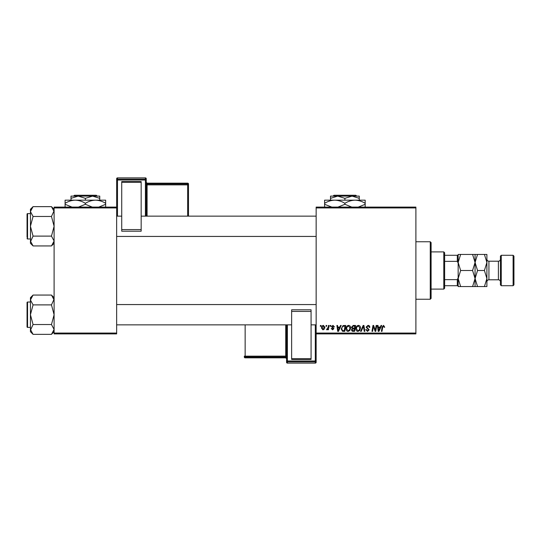 <?xml version="1.0" encoding="UTF-8"?>
<svg xmlns="http://www.w3.org/2000/svg" width="541" height="541" viewBox="0 0 541 541"><rect width="100%" height="100%" fill="white"/><g stroke="black" fill="none" stroke-linecap="round" stroke-linejoin="round"><path stroke-width="0.81" d="M316.147 207.102L415.894 207.102L415.894 207.947L316.147 207.947L316.147 207.102M346.037 328.806C346.03 326.926 346.889 325.777 348.62 325.371C349.98 325.614 350.656 326.473 350.649 327.927L349.838 330.544L348.086 331.437C346.68 331.18 345.997 330.308 346.037 328.806M339.809 327.062L340.539 325.445L341.202 325.445L338.456 331.363L337.706 331.363L336.894 325.445L337.51 325.445L337.706 327.062L339.809 327.062M383.562 325.371L384.719 327.21L384.096 327.291L383.522 326.061L382.71 327.177L382 331.363L381.378 331.363L382.115 327.028L383.562 325.371M366.095 327.109L367.954 325.371C369.192 325.432 369.807 326.101 369.787 327.373L369.172 327.44L369.016 326.575L367.914 326.061L366.71 327.048L369.172 329.868L367.515 331.437L365.79 329.597L366.406 329.537L367.535 330.747L368.556 329.909L366.095 327.109M360.57 331.363L363.153 325.445L363.937 325.445L364.844 331.363L364.221 331.363L363.444 326.291L361.232 331.363L360.57 331.363M355.877 328.806C355.863 326.926 356.722 325.777 358.453 325.371C359.819 325.614 360.495 326.473 360.489 327.927L359.677 330.544L357.919 331.437C356.519 331.18 355.836 330.308 355.877 328.806M320.306 326.291L320.448 325.445L321.063 325.445L320.935 326.291L320.306 326.291M316.147 333.053L415.894 333.053L415.894 333.898L316.147 333.898L316.147 207.947M415.894 333.053L415.894 207.947M351.494 327.285L353.199 325.445L355.572 325.445L354.571 331.363L352.232 331.261L351.42 329.922L352.232 328.482L351.494 327.285M380.309 327.062L381.033 325.445L381.703 325.445L378.95 331.363L378.2 331.363L377.388 325.445L378.01 325.445L378.206 327.062L380.309 327.062M375.522 329.056L376.157 325.445L376.779 325.445L375.765 331.363L375.123 331.363L373.425 326.338L372.6 331.363L371.978 331.363L372.979 325.445L373.628 325.445L375.332 330.456L375.522 329.056M332.965 325.371L334.439 326.906L333.824 326.98L332.938 325.905L332.133 326.568L333.898 328.603L332.607 329.827L331.207 328.522L331.822 328.441L332.641 329.286L333.283 328.698L331.518 326.615L332.965 325.371M343.028 325.587L345.733 325.445L344.732 331.363L342.5 331.288L341.202 328.942L343.028 325.587M321.449 328.029C321.415 326.581 322.051 325.696 323.369 325.371L324.83 327.082C324.891 328.583 324.242 329.496 322.882 329.827L321.449 328.029M325.993 326.291L326.135 325.445L326.75 325.445L326.622 326.291L325.993 326.291M328.198 327.163L328.509 325.445L329.131 325.445L328.401 329.746L327.778 329.746L327.934 328.86L326.94 329.827L326.521 329.672L328.198 327.163M330.145 326.291L330.287 325.445L330.903 325.445L330.774 326.291L330.145 326.291M54.1 207.102L116.653 207.102L116.653 207.947L54.1 207.947L54.1 207.102M116.653 333.053L116.653 333.898L54.1 333.898L54.1 333.053L116.653 333.053L116.653 207.947M54.1 333.053L54.1 207.947M354.064 330.673L354.375 328.827L352.374 329.07L352.035 329.902L353.009 330.673L354.064 330.673M354.49 328.137L354.828 326.135L353.07 326.169L352.11 327.305L353.185 328.137L354.49 328.137M359.19 330.091L359.873 327.9L358.413 326.061C357.094 326.46 356.451 327.393 356.492 328.867L357.939 330.747L359.19 330.091M379.153 329.503L379.971 327.751L378.294 327.751L378.659 330.713L379.153 329.503M338.652 329.503L339.471 327.751L337.794 327.751L338.166 330.713L338.652 329.503M344.225 330.673L344.996 326.135L344.204 326.135C342.575 326.291 341.777 327.237 341.811 328.975L342.554 330.571L344.225 330.673M349.358 330.091L350.034 327.9L348.573 326.061C347.261 326.46 346.619 327.393 346.653 328.867L348.106 330.747L349.358 330.091M322.909 329.286L324.215 327.149L323.362 325.905L322.064 328.029L322.909 329.286M430.264 241.759L431.109 242.605L431.109 298.395L430.264 299.241L430.264 241.759L415.894 241.759M430.264 299.241L415.894 299.241M54.1 297.699L51.469 295.061L54.1 299.978L54.046 299.295L51.469 304.887L33.062 304.887L30.431 299.978L33.062 295.061L51.469 295.061M51.469 304.887L54.1 314.713L51.469 324.532L54.1 329.442L51.469 334.352L33.062 334.352L30.431 329.442L30.431 331.721L33.062 334.358M30.431 302.027L27.557 302.027A0.507 0.507 0 0 0 27.05 302.541L27.05 326.886A0.507 0.507 0 0 0 27.557 327.386L30.431 327.386M51.469 324.532L33.062 324.532L30.431 314.713L33.062 304.887M30.485 330.125L33.062 324.532M53.376 331.951L54.046 330.125M31.155 297.469L30.485 299.295M33.062 295.061L30.431 297.699L30.431 329.442M27.05 326.886A0.507 0.507 0 0 0 27.557 327.386L27.557 302.027A0.507 0.507 0 0 0 27.05 302.541L27.05 326.879M54.1 209.279L51.469 206.648M51.469 206.642L54.1 211.558L54.046 210.875L51.469 216.468L33.062 216.468L30.431 211.558L33.062 206.642L51.469 206.642M33.062 245.932L30.431 241.022L30.431 243.301L33.062 245.939L51.469 245.939L54.1 243.301M30.431 213.614L27.557 213.614A0.507 0.507 0 0 0 27.05 214.114L27.05 237.283M27.05 215.298L27.05 214.114A0.507 0.507 0 0 1 27.557 213.614L27.557 238.973A0.507 0.507 0 0 1 27.05 238.459M27.557 238.973L30.431 238.973M51.469 216.468L54.1 226.287L51.469 236.113L54.1 241.022L51.469 245.932M51.469 236.113L33.062 236.113L30.431 226.287L33.062 216.468M33.062 206.642L30.431 209.279L30.485 241.705L33.062 236.113M53.376 243.531L54.046 241.705M31.155 209.049L30.485 210.875M443.789 251.903L444.634 252.748L444.634 288.252L443.789 289.097L443.789 251.903L431.109 251.903M444.634 255.284L458.159 255.284L458.159 285.716L457.314 285.716L457.314 279.643L458.159 277.871L458.159 263.129L457.314 261.357L457.314 255.284M444.634 279.643L457.314 279.643M444.634 261.357L457.314 261.357M444.634 285.716L457.314 285.716M500.425 284.87L500.425 256.13L501.27 255.284L501.27 285.716L500.425 284.87M513.105 255.284L513.95 256.13L513.95 284.87L513.105 285.716L513.105 255.284L501.27 255.284M500.425 259.173A2.029 2.029 0 0 1 498.396 261.202L488.929 261.202A2.029 2.029 0 0 1 486.9 259.173M484.418 286.561L486.9 278.534L484.418 270.5L486.9 262.466L484.418 254.439L486.9 254.439L486.9 286.561L477.547 286.561L475.066 278.534L472.584 286.561L460.641 286.561L458.159 278.534L460.641 270.5L458.159 262.466L460.641 254.439L458.159 254.439L458.159 255.284M500.425 281.827A2.029 2.029 0 0 0 498.396 279.798L488.929 279.798A2.029 2.029 0 0 0 486.9 281.827M513.105 285.716L501.27 285.716M475.066 254.439L475.066 262.466L477.547 254.439L472.584 254.439L475.066 262.466L472.584 270.5L460.641 270.5M472.584 254.439L460.641 254.439M472.584 270.5L475.066 278.534L475.066 286.561L477.547 286.561M472.584 286.561L475.066 286.561M458.159 285.716L458.159 286.561L460.641 286.561M475.066 262.466L475.066 278.534L477.547 270.5L475.066 262.466M484.418 270.5L477.547 270.5M484.418 254.439L477.547 254.439M146.239 178.726A0.845 0.845 0 0 0 145.394 177.881L117.498 177.881L117.498 179.139L145.394 179.139L145.394 177.881A0.845 0.845 180 0 1 146.239 178.726L146.239 216.143M121.725 181.573L141.167 181.573L141.167 182.263L121.725 182.263L121.725 181.573M141.167 229.567L141.167 231.196L121.725 231.196L121.725 229.567L141.167 229.567L141.167 182.263M141.167 231.196L121.725 231.196M121.725 229.567L121.725 182.263M116.653 207.102L116.653 178.726A0.845 0.845 180 0 1 117.498 177.881L145.394 177.881M188.505 184.008A0.845 0.845 0 0 0 187.659 183.162L147.084 183.162L147.084 183.994L187.659 183.994L187.659 183.162A0.845 0.845 0 0 1 188.505 184.008L188.505 216.143M286.561 362.274A0.845 0.845 0 0 0 287.406 363.119L315.302 363.119L315.302 361.861L287.406 361.861L287.406 363.119A0.845 0.845 -0 0 1 286.561 362.274L286.561 324.857M311.075 359.427L291.633 359.427L291.633 358.737L311.075 358.737L311.075 359.427M291.633 311.433L291.633 309.804L311.075 309.804L311.075 311.433L291.633 311.433L291.633 358.737M291.633 309.804L311.075 309.804M311.075 311.433L311.075 358.737M316.147 333.898L316.147 362.274A0.845 0.845 -0 0 1 315.302 363.119L287.406 363.119M333.932 195.267L333.08 196.113L333.932 195.267L355.843 195.267L356.695 196.113L355.843 195.267M333.08 196.113L337.706 196.113L344.887 198.337L344.887 200.17M352.069 196.113L356.695 196.113M330.517 198.337L337.706 196.113L330.517 196.113L330.517 200.17M344.887 198.337L352.076 196.113L359.258 198.337L359.258 200.17M359.258 198.337L359.258 196.113L337.706 196.113M332.133 207.217L324.6 204.302L324.6 200.17L365.175 200.17L365.175 204.302L358.25 207.102M324.6 204.302L324.6 207.44M324.6 203.308C327.758 201.347 331.139 200.298 334.744 200.17C338.308 200.292 341.689 201.333 344.887 203.308L344.887 204.302L337.963 207.102M344.887 203.308C348.046 201.347 351.427 200.298 355.031 200.17C358.595 200.292 361.976 201.333 365.175 203.308M351.812 207.102L344.887 204.302M365.175 207.44L365.175 204.302M74.421 195.267L73.569 196.113L74.421 195.267L96.332 195.267L97.184 196.113L96.332 195.267M73.569 196.113L78.195 196.113L85.377 198.337L85.377 200.17M92.558 196.113L97.184 196.113M71.006 198.337L78.195 196.113L71.006 196.113L71.006 200.17M85.377 198.337L92.565 196.113L99.747 198.337L99.747 200.17M99.747 198.337L99.747 196.113L78.195 196.113M72.014 207.102L65.089 204.302L65.089 200.17L105.664 200.17L105.664 204.302L98.739 207.102M65.089 204.302L65.089 207.44M65.089 203.308C68.247 201.347 71.628 200.298 75.233 200.17C78.797 200.292 82.178 201.333 85.377 203.308L85.377 204.302L78.452 207.102M85.377 203.308C88.535 201.347 91.916 200.298 95.52 200.17C99.084 200.292 102.465 201.333 105.664 203.308M92.301 207.102L85.377 204.302M105.664 207.44L105.664 204.302M498.396 279.798L498.396 261.202M488.929 261.202L488.929 279.798M145.394 216.143L145.394 180.011L117.498 180.011L117.498 216.143M187.659 216.143L187.659 184.873L147.084 184.873L147.084 216.143M188.505 184.839A0.845 0.845 180 0 0 187.659 183.994L187.659 184.873L188.505 184.839M147.084 183.162L147.084 183.162A0.845 0.845 0 0 1 146.239 182.317L147.084 183.162L187.659 183.162M146.239 184.9L147.084 184.873L147.084 183.994A0.845 0.845 180 0 1 146.239 183.149M146.239 179.984A0.845 0.845 180 0 0 145.394 179.139L145.394 180.011L146.239 179.984M117.498 179.139A0.845 0.845 180 0 0 116.653 179.984L117.498 180.011L117.498 179.139M287.406 324.857L287.406 360.989L315.302 360.989L315.302 324.857M245.141 324.857L245.141 357.838L285.716 357.838L285.716 357.006L245.141 357.006A0.845 0.845 -0 0 1 244.295 356.161L285.716 356.127L285.716 324.857M245.141 357.838A0.845 0.845 180 0 1 244.295 356.992A0.845 0.845 0 0 0 245.141 357.838L285.716 357.838A0.845 0.845 180 0 1 286.561 358.683L285.716 357.838M286.561 356.1L285.716 356.127L285.716 357.006A0.845 0.845 -0 0 1 286.561 357.851M286.561 361.016A0.845 0.845 -0 0 0 287.406 361.861L287.406 360.989L286.561 361.016M315.302 361.861A0.845 0.845 -0 0 0 316.147 361.016L315.302 360.989L315.302 361.861M54.1 331.721L51.469 334.352M316.147 324.857L311.075 324.857M291.633 324.857L116.653 324.857M316.147 304.569L116.653 304.569M116.653 216.143L121.725 216.143M141.167 216.143L316.147 216.143M116.653 236.431L316.147 236.431M443.789 289.097L431.109 289.097M117.498 177.881A0.845 0.845 0 0 0 116.653 178.726M315.302 363.119A0.845 0.845 0 0 0 316.147 362.274"/></g></svg>
